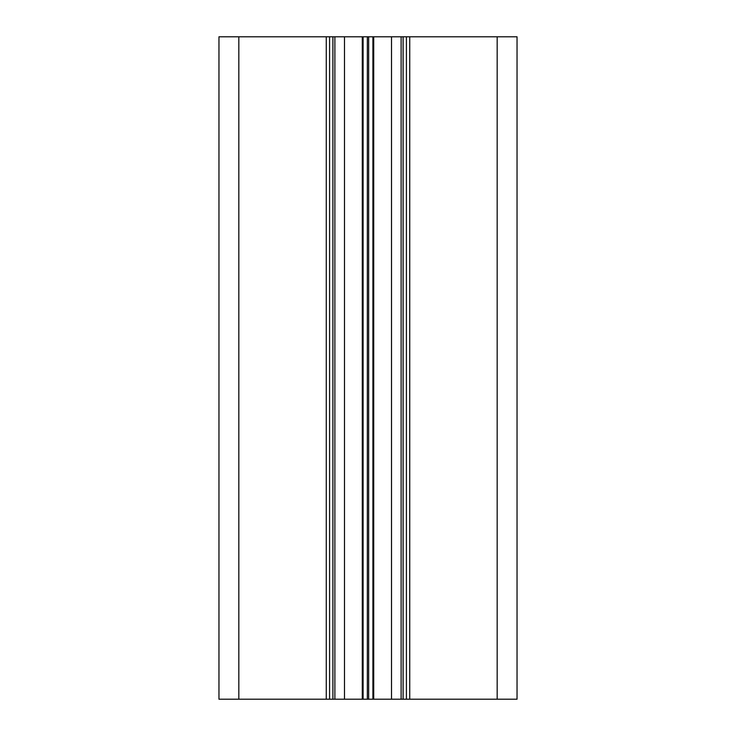 <?xml version="1.0" encoding="UTF-8"?>
<svg xmlns="http://www.w3.org/2000/svg" width="736" height="736" viewBox="0 0 736 736"><rect width="100%" height="100%" fill="white"/><g stroke="black" fill="none" stroke-linecap="round" stroke-linejoin="round"><path stroke-width="1.1" d="M238.832 36.8L517.04 36.8L517.04 699.2L218.96 699.2L218.96 36.8L238.832 36.8L238.832 699.2M329.581 36.8L329.581 699.2L329.581 36.8M334.88 36.8L334.88 699.2M401.12 36.8L401.12 699.2L401.12 36.8M406.419 36.8L406.419 699.2L406.419 36.8M517.04 36.8L517.04 699.2M326.269 36.8L326.269 699.2M332.893 36.8L332.893 699.2M344.494 36.8L344.494 699.2M362.287 36.8L362.287 699.2M363.096 36.8L363.096 699.2M367.338 36.8L367.338 699.2M368.662 36.8L368.662 699.2M372.904 36.8L372.904 699.2M373.713 36.8L373.713 699.2M391.506 36.8L391.506 699.2M403.107 36.8L403.107 699.2M409.731 36.8L409.731 699.2M497.168 36.8L497.168 699.2"/></g></svg>
